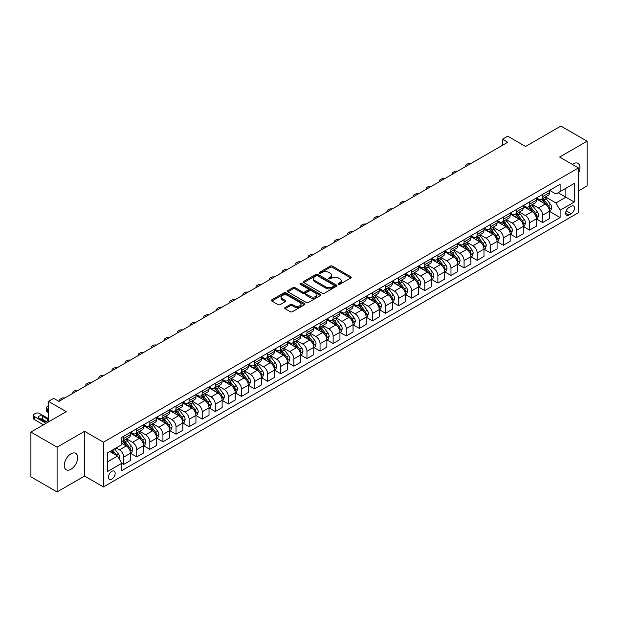 <?xml version="1.0" encoding="UTF-8"?>
<svg xmlns="http://www.w3.org/2000/svg" width="618" height="618" viewBox="0 0 618 618"><rect width="100%" height="100%" fill="white"/><g stroke="black" fill="none" stroke-linecap="round" stroke-linejoin="round"><path stroke-width="0.93" d="M338.463 284.28A1.02 0.587 0 0 0 339.9 284.28L350.823 277.976A1.452 0.842 0 0 0 351.256 277.382A1.452 0.842 0 0 0 350.823 276.787L332.322 266.103A1.452 0.842 0 0 0 330.267 266.103L319.336 272.414A1.02 0.587 0 0 0 319.042 272.824A1.02 0.587 0 0 0 319.336 273.241A1.02 0.587 0 0 0 320.781 273.241L322.194 272.43A4.65 2.688 0 0 1 328.776 272.43L330.313 273.318A4.65 2.688 0 0 1 331.681 275.219A4.65 2.688 0 0 1 330.313 277.119L328.9 277.93A1.02 0.587 0 0 0 328.606 278.347A1.02 0.587 0 0 0 328.9 278.764A1.02 0.587 0 0 0 330.344 278.764L331.758 277.945A4.65 2.688 0 0 1 338.332 277.945L339.877 278.834A4.65 2.688 0 0 1 341.236 280.734A4.65 2.688 0 0 1 339.877 282.635L338.463 283.453A1.02 0.587 0 0 0 338.162 283.871A1.02 0.587 0 0 0 338.463 284.28L338.463 283.453M70.962 469.286A9.479 5.477 120 0 0 77.157 460.935A9.479 5.477 120 0 0 75.705 453.334A9.479 5.477 120 0 0 70.962 453.805A9.479 5.477 120 0 0 64.774 462.164A9.479 5.477 120 0 0 66.226 469.757A9.479 5.477 120 0 0 70.962 469.286M578.456 173.38A9.479 5.477 120 0 0 577.961 163.361A9.479 5.477 120 0 0 573.218 163.832A9.479 5.477 120 0 0 572.338 164.411M111.819 479.081A4.743 2.735 120 0 0 114.909 474.91A4.743 2.735 120 0 0 114.183 471.109A4.743 2.735 120 0 0 111.819 471.341A4.743 2.735 120 0 0 108.722 475.52A4.743 2.735 120 0 0 109.448 479.321A4.743 2.735 120 0 0 111.819 479.081M285.13 307.54A1.452 0.842 0 0 0 284.705 308.135A1.452 0.842 0 0 0 285.13 308.722L290.321 311.719A1.452 0.842 0 0 0 292.376 311.719L304.512 304.72A1.452 0.842 0 0 0 304.937 304.126A1.452 0.842 0 0 0 304.512 303.531L286.003 292.847A1.452 0.842 0 0 0 283.948 292.847L271.812 299.854A1.452 0.842 0 0 0 271.387 300.441A1.452 0.842 0 0 0 271.812 301.036L278.085 304.659A1.452 0.842 0 0 0 280.139 304.659L285.331 301.661A1.452 0.842 0 0 0 285.755 301.066A1.452 0.842 0 0 0 285.331 300.472L282.225 298.679A3.886 2.248 0 0 1 281.082 297.088A3.886 2.248 0 0 1 283.484 295.018A3.886 2.248 0 0 1 287.725 295.504L299.908 302.534A3.886 2.248 0 0 1 301.043 304.126A3.886 2.248 0 0 1 298.649 306.196A3.886 2.248 0 0 1 294.407 305.709L292.376 304.543A1.452 0.842 0 0 0 290.321 304.543L285.13 307.54L285.13 308.722L290.321 305.748L290.321 304.543M578.456 190.923L587.1 185.933L587.1 141.182L560.912 126.064L525.563 146.474L507.757 136.192L502.519 139.22L507.757 142.24L58.919 401.376L53.681 398.347L48.443 401.376L48.443 421.94M57.088 447.185L57.088 491.936L84.581 476.061L84.581 431.31L57.088 447.185L30.9 432.067L66.25 411.658L48.443 401.376M84.581 431.31L103.438 442.194L578.456 167.941L578.456 212.692L103.438 486.945L103.438 442.194M587.1 141.182L559.607 157.057L578.456 167.941M322.295 293.264A1.452 0.842 0 0 0 324.35 293.264L336.486 286.258A1.452 0.842 0 0 0 336.91 285.663A1.452 0.842 0 0 0 336.486 285.068L317.976 274.384A1.452 0.842 0 0 0 315.922 274.384L303.786 281.391A1.452 0.842 0 0 0 303.361 281.986A1.452 0.842 0 0 0 303.786 282.573L322.295 293.264M300.649 284.504A1.02 0.587 0 0 1 301.684 284.643L301.684 283.438L320.495 294.299A1.452 0.842 0 0 1 320.92 294.894A1.452 0.842 0 0 1 320.495 295.489L308.367 302.496A1.452 0.842 0 0 1 306.304 302.496L287.803 291.804L287.803 290.622A1.452 0.842 0 0 0 287.378 291.217A1.452 0.842 0 0 0 287.803 291.804M287.803 290.622L292.994 287.625A1.452 0.842 0 0 1 295.049 287.625L302.557 291.959A1.452 0.842 0 0 0 304.612 291.959L308.058 289.966A1.452 0.842 0 0 0 308.482 289.371A1.452 0.842 0 0 0 308.058 288.776L300.24 284.265A1.02 0.587 0 0 1 299.946 283.855A1.02 0.587 0 0 1 300.572 283.307A1.02 0.587 0 0 1 301.684 283.438M57.088 491.936L30.9 476.818L30.9 432.067M571.233 206.227L568.923 207.555A4.589 2.65 120 0 0 565.926 211.603A4.589 2.65 120 0 0 566.629 215.28A4.589 2.65 120 0 0 568.923 215.056L571.233 213.72A4.589 2.65 120 0 0 574.23 209.68A4.589 2.65 120 0 0 573.527 205.995A4.589 2.65 120 0 0 571.233 206.227M549.603 190.352L555.937 194.006L560.124 191.588L560.124 184.272L121.769 437.359L121.769 444.674L107.625 452.839L107.625 471.464L121.769 463.299L121.769 470.615L560.124 217.536L560.124 210.213L555.937 202.959L545.524 196.949M560.124 191.588L574.269 183.422L574.269 202.047L560.124 210.213M84.581 476.061L103.438 486.945M502.519 139.22L502.519 145.269M558.139 192.739L565.887 197.212L565.887 188.266L574.269 183.422M555.937 202.959L565.887 197.212L574.269 202.047M107.625 461.785L117.574 456.045L109.826 451.565M121.769 463.361L123.654 464.45L123.654 457.135A5.925 3.422 -120 0 0 119.459 449.873L116.107 447.942M123.654 464.45L130.46 460.518L130.46 453.203A5.925 3.422 -120 0 0 126.273 445.941L121.769 443.345M130.614 453.349L136.748 456.887L136.748 449.572A5.925 3.422 -120 0 0 132.553 442.318L126.543 438.842M136.748 456.887L143.554 452.963L143.554 445.64A5.925 3.422 -120 0 0 139.367 438.386L130.46 433.241M143.708 445.794L149.842 449.332L149.842 442.017A5.925 3.422 -120 0 0 145.647 434.755L139.629 431.287M149.842 449.332L156.648 445.4L156.648 438.085A5.925 3.422 -120 0 0 152.461 430.823L143.554 425.686M156.802 438.232L162.936 441.77L162.936 434.454A5.925 3.422 -120 0 0 158.741 427.2L152.723 423.724M162.936 441.77L169.741 437.838L169.741 430.522A5.925 3.422 -120 0 0 165.554 423.268L156.648 418.123M169.896 430.676L176.022 434.215L176.022 426.891A5.925 3.422 -120 0 0 171.835 419.637L165.817 416.161M176.022 434.215L182.835 430.282L182.835 422.967A5.925 3.422 -120 0 0 178.641 415.705L169.741 410.568M182.99 423.114L189.116 426.652L189.116 419.336A5.925 3.422 -120 0 0 184.929 412.082L178.911 408.606M189.116 426.652L195.929 422.72L195.929 415.404A5.925 3.422 -120 0 0 191.734 408.15L182.835 403.006M196.084 415.559L202.21 419.097L202.21 411.773A5.925 3.422 -120 0 0 198.023 404.52L192.005 401.043M202.21 419.097L209.023 415.165L209.023 407.849A5.925 3.422 -120 0 0 204.828 400.588L195.929 395.45M209.178 407.996L215.303 411.534L215.303 404.218A5.925 3.422 -120 0 0 211.117 396.957L205.099 393.488M215.303 411.534L222.117 407.602L222.117 400.286A5.925 3.422 -120 0 0 217.922 393.033L209.023 387.888M222.271 400.441L228.397 403.979L228.397 396.656A5.925 3.422 -120 0 0 224.21 389.402L218.193 385.926M228.397 403.979L235.203 400.047L235.203 392.724A5.925 3.422 -120 0 0 231.016 385.47L222.117 380.333M235.365 392.878L241.491 396.416L241.491 389.101A5.925 3.422 -120 0 0 237.304 381.839L231.286 378.37M241.491 396.416L248.297 392.484L248.297 385.168A5.925 3.422 -120 0 0 244.11 377.907L235.203 372.77M248.459 385.315L254.585 388.853L254.585 381.538A5.925 3.422 -120 0 0 250.398 374.284L244.38 370.808M254.585 388.853L261.391 384.929L261.391 377.606A5.925 3.422 -120 0 0 257.204 370.352L248.297 365.215M261.553 377.76L267.679 381.298L267.679 373.983A5.925 3.422 -120 0 0 263.484 366.721L257.474 363.253M267.679 381.298L274.485 377.366L274.485 370.051A5.925 3.422 -120 0 0 270.298 362.789L261.391 357.652M274.647 370.197L280.773 373.736L280.773 366.42A5.925 3.422 -120 0 0 276.578 359.166L270.568 355.69M280.773 373.736L287.579 369.803L287.579 362.488A5.925 3.422 -120 0 0 283.392 355.234L274.485 350.089M287.733 362.642L293.867 366.18L293.867 358.865A5.925 3.422 -120 0 0 289.672 351.603L283.662 348.135M293.867 366.18L300.672 362.248L300.672 354.933A5.925 3.422 -120 0 0 296.486 347.671L287.579 342.534M300.827 355.08L306.961 358.618L306.961 351.302A5.925 3.422 -120 0 0 302.766 344.048L296.748 340.572M306.961 358.618L313.766 354.686L313.766 347.37A5.925 3.422 -120 0 0 309.579 340.116L300.672 334.971M313.921 347.525L320.054 351.063L320.054 343.739A5.925 3.422 -120 0 0 315.86 336.486L309.842 333.009M320.054 351.063L326.86 347.131L326.86 339.815A5.925 3.422 -120 0 0 322.666 332.554L313.766 327.416M327.015 339.962L333.141 343.5L333.141 336.184A5.925 3.422 -120 0 0 328.954 328.923L322.936 325.454M333.141 343.5L339.954 339.568L339.954 332.252A5.925 3.422 -120 0 0 335.759 324.998L326.86 319.854M340.109 332.407L346.234 335.945L346.234 328.621A5.925 3.422 -120 0 0 342.048 321.368L336.03 317.891M346.234 335.945L353.048 332.013L353.048 324.689A5.925 3.422 -120 0 0 348.853 317.436L339.954 312.299M353.202 324.844L359.328 328.382L359.328 321.066A5.925 3.422 -120 0 0 355.141 313.805L349.124 310.336M359.328 328.382L366.142 324.45L366.142 317.134A5.925 3.422 -120 0 0 361.947 309.881L353.048 304.736M366.296 317.289L372.422 320.819L372.422 313.504A5.925 3.422 -120 0 0 368.235 306.25L362.218 302.774M372.422 320.819L379.236 316.895L379.236 309.572A5.925 3.422 -120 0 0 375.041 302.318L366.142 297.181M379.39 309.726L385.516 313.264L385.516 305.949A5.925 3.422 -120 0 0 381.329 298.687L375.311 295.219M385.516 313.264L392.322 309.332L392.322 302.017A5.925 3.422 -120 0 0 388.135 294.755L379.236 289.618M392.484 302.163L398.61 305.701L398.61 298.386A5.925 3.422 -120 0 0 394.423 291.132L388.405 287.656M398.61 305.701L405.416 301.777L405.416 294.454A5.925 3.422 -120 0 0 401.229 287.2L392.322 282.055M405.578 294.608L411.704 298.146L411.704 290.831A5.925 3.422 -120 0 0 407.517 283.569L401.499 280.101M411.704 298.146L418.51 294.214L418.51 286.899A5.925 3.422 -120 0 0 414.323 279.637L405.416 274.5M418.672 287.046L424.798 290.584L424.798 283.268A5.925 3.422 -120 0 0 420.603 276.014L414.593 272.538M424.798 290.584L431.603 286.652L431.603 279.336A5.925 3.422 -120 0 0 427.417 272.082L418.51 266.937M431.766 279.49L437.892 283.029L437.892 275.705A5.925 3.422 -120 0 0 433.697 268.451L427.687 264.975M437.892 283.029L444.697 279.097L444.697 271.781A5.925 3.422 -120 0 0 440.51 264.519L431.603 259.382M444.852 271.928L450.985 275.466L450.985 268.15A5.925 3.422 -120 0 0 446.791 260.896L440.781 257.42M450.985 275.466L457.791 271.534L457.791 264.218A5.925 3.422 -120 0 0 453.604 256.964L444.697 251.82M457.946 264.373L464.079 267.911L464.079 260.587A5.925 3.422 -120 0 0 459.885 253.334L453.867 249.857M464.079 267.911L470.885 263.979L470.885 256.663A5.925 3.422 -120 0 0 466.698 249.402L457.791 244.264M471.04 256.81L477.166 260.348L477.166 253.032A5.925 3.422 -120 0 0 472.979 245.771L466.961 242.302M477.166 260.348L483.979 256.416L483.979 249.1A5.925 3.422 -120 0 0 479.784 241.847L470.885 236.702M484.133 249.255L490.259 252.793L490.259 245.47A5.925 3.422 -120 0 0 486.072 238.216L480.055 234.74M490.259 252.793L497.073 248.861L497.073 241.538A5.925 3.422 -120 0 0 492.878 234.284L483.979 229.147M497.227 241.692L503.353 245.23L503.353 237.915A5.925 3.422 -120 0 0 499.166 230.653L493.149 227.185M503.353 245.23L510.167 241.298L510.167 233.983A5.925 3.422 -120 0 0 505.972 226.721L497.073 221.584M510.321 234.129L516.447 237.667L516.447 230.352A5.925 3.422 -120 0 0 512.26 223.098L506.242 219.622M516.447 237.667L523.261 233.743L523.261 226.42A5.925 3.422 -120 0 0 519.066 219.166L510.167 214.029M523.415 226.574L529.541 230.112L529.541 222.797A5.925 3.422 -120 0 0 525.354 215.535L519.336 212.067M529.541 230.112L536.354 226.18L536.354 218.865A5.925 3.422 -120 0 0 532.16 211.603L523.261 206.466M536.509 219.011L542.635 222.55L542.635 215.234A5.925 3.422 -120 0 0 538.448 207.98L532.43 204.504M542.635 222.55L549.441 218.617L549.441 211.302A5.925 3.422 -120 0 0 545.254 204.048L536.354 198.903M536.509 197.907L538.448 199.027A5.925 3.422 -120 0 0 541.407 199.32A5.925 3.422 -120 0 0 542.635 196.609L542.635 194.369M523.415 205.47L525.354 206.59A5.925 3.422 -120 0 0 528.313 206.883A5.925 3.422 -120 0 0 529.541 204.164L529.541 201.931M510.321 213.025L512.26 214.145A5.925 3.422 -120 0 0 515.219 214.438A5.925 3.422 -120 0 0 516.447 211.727L516.447 209.487M497.227 220.587L499.166 221.707A5.925 3.422 -120 0 0 502.125 222.001A5.925 3.422 -120 0 0 503.353 219.29L503.353 217.049M484.133 228.142L486.072 229.263A5.925 3.422 -120 0 0 489.039 229.556A5.925 3.422 -120 0 0 490.259 226.845L490.259 224.604M471.04 235.705L472.979 236.825A5.925 3.422 -120 0 0 475.945 237.119A5.925 3.422 -120 0 0 477.166 234.407L477.166 232.167M457.946 243.268L459.885 244.38A5.925 3.422 -120 0 0 462.851 244.674A5.925 3.422 -120 0 0 464.079 241.962L464.079 239.73M444.852 250.823L446.791 251.943A5.925 3.422 -120 0 0 449.757 252.237A5.925 3.422 -120 0 0 450.985 249.525L450.985 247.285M431.766 258.386L433.697 259.498A5.925 3.422 -120 0 0 436.663 259.792A5.925 3.422 -120 0 0 437.892 257.08L437.892 254.848M418.672 265.941L420.603 267.061A5.925 3.422 -120 0 0 423.569 267.355A5.925 3.422 -120 0 0 424.798 264.643L424.798 262.403M405.578 273.504L407.517 274.624A5.925 3.422 -120 0 0 410.476 274.917A5.925 3.422 -120 0 0 411.704 272.198L411.704 269.966M392.484 281.059L394.423 282.179A5.925 3.422 -120 0 0 397.382 282.472A5.925 3.422 -120 0 0 398.61 279.761L398.61 277.521M379.39 288.621L381.329 289.742A5.925 3.422 -120 0 0 384.288 290.035A5.925 3.422 -120 0 0 385.516 287.324L385.516 285.083M366.296 296.176L368.235 297.297A5.925 3.422 -120 0 0 371.194 297.59A5.925 3.422 -120 0 0 372.422 294.879L372.422 292.638M353.202 303.739L355.141 304.859A5.925 3.422 -120 0 0 358.1 305.153A5.925 3.422 -120 0 0 359.328 302.441L359.328 300.201M340.109 311.294L342.048 312.414A5.925 3.422 -120 0 0 345.006 312.708A5.925 3.422 -120 0 0 346.234 309.997L346.234 307.756M327.015 318.857L328.954 319.977A5.925 3.422 -120 0 0 331.92 320.271A5.925 3.422 -120 0 0 333.141 317.559L333.141 315.319M313.921 326.42L315.86 327.532A5.925 3.422 -120 0 0 318.826 327.826A5.925 3.422 -120 0 0 320.054 325.114L320.054 322.882M300.827 333.975L302.766 335.095A5.925 3.422 -120 0 0 305.732 335.389A5.925 3.422 -120 0 0 306.961 332.677L306.961 330.437M287.733 341.538L289.672 342.65A5.925 3.422 -120 0 0 292.638 342.944A5.925 3.422 -120 0 0 293.867 340.232L293.867 338M274.647 349.093L276.578 350.213A5.925 3.422 -120 0 0 279.545 350.506A5.925 3.422 -120 0 0 280.773 347.795L280.773 345.555M261.553 356.656L263.484 357.776A5.925 3.422 -120 0 0 266.451 358.069A5.925 3.422 -120 0 0 267.679 355.35L267.679 353.117M248.459 364.211L250.398 365.331A5.925 3.422 -120 0 0 253.357 365.624A5.925 3.422 -120 0 0 254.585 362.913L254.585 360.673M235.365 371.773L237.304 372.893A5.925 3.422 -120 0 0 240.263 373.187A5.925 3.422 -120 0 0 241.491 370.476L241.491 368.235M222.271 379.328L224.21 380.449A5.925 3.422 -120 0 0 227.169 380.742A5.925 3.422 -120 0 0 228.397 378.031L228.397 375.79M209.178 386.891L211.117 388.011A5.925 3.422 -120 0 0 214.075 388.305A5.925 3.422 -120 0 0 215.303 385.593L215.303 383.353M196.084 394.454L198.023 395.566A5.925 3.422 -120 0 0 200.981 395.86A5.925 3.422 -120 0 0 202.21 393.148L202.21 390.916M182.99 402.009L184.929 403.129A5.925 3.422 -120 0 0 187.887 403.423A5.925 3.422 -120 0 0 189.116 400.711L189.116 398.471M169.896 409.572L171.835 410.684A5.925 3.422 -120 0 0 174.801 410.978A5.925 3.422 -120 0 0 176.022 408.266L176.022 406.034M156.802 417.127L158.741 418.247A5.925 3.422 -120 0 0 161.707 418.54A5.925 3.422 -120 0 0 162.936 415.829L162.936 413.589M143.708 424.69L145.647 425.81A5.925 3.422 -120 0 0 148.614 426.103A5.925 3.422 -120 0 0 149.842 423.384L149.842 421.152M130.614 432.245L132.553 433.365A5.925 3.422 -120 0 0 135.52 433.658A5.925 3.422 -120 0 0 136.748 430.947L136.748 428.707M549.603 211.456L560.124 217.536M541.407 199.32L548.22 195.388A5.925 3.422 -120 0 0 549.441 192.677L549.441 190.437M528.313 206.883L535.126 202.951A5.925 3.422 -120 0 0 536.354 200.24L536.354 197.999M515.219 214.438L522.032 210.506A5.925 3.422 -120 0 0 523.261 207.795L523.261 205.555M502.125 222.001L508.938 218.069A5.925 3.422 -120 0 0 510.167 215.358L510.167 213.117M489.039 229.556L495.845 225.624A5.925 3.422 -120 0 0 497.073 222.913L497.073 220.68M475.945 237.119L482.751 233.187A5.925 3.422 -120 0 0 483.979 230.475L483.979 228.235M462.851 244.674L469.657 240.742A5.925 3.422 -120 0 0 470.885 238.03L470.885 235.798M449.757 252.237L456.563 248.305A5.925 3.422 -120 0 0 457.791 245.593L457.791 243.353M436.663 259.792L443.469 255.867A5.925 3.422 -120 0 0 444.697 253.148L444.697 250.916M423.569 267.355L430.375 263.423A5.925 3.422 -120 0 0 431.603 260.711L431.603 258.471M410.476 274.917L417.281 270.985A5.925 3.422 -120 0 0 418.51 268.274L418.51 266.034M397.382 282.472L404.187 278.54A5.925 3.422 -120 0 0 405.416 275.829L405.416 273.589M384.288 290.035L391.101 286.103A5.925 3.422 -120 0 0 392.322 283.392L392.322 281.151M371.194 297.59L378.007 293.658A5.925 3.422 -120 0 0 379.236 290.947L379.236 288.714M358.1 305.153L364.914 301.221A5.925 3.422 -120 0 0 366.142 298.509L366.142 296.269M345.006 312.708L351.82 308.776A5.925 3.422 -120 0 0 353.048 306.064L353.048 303.832M331.92 320.271L338.726 316.339A5.925 3.422 -120 0 0 339.954 313.627L339.954 311.387M318.826 327.826L325.632 323.902A5.925 3.422 -120 0 0 326.86 321.182L326.86 318.95M305.732 335.389L312.538 331.457A5.925 3.422 -120 0 0 313.766 328.745L313.766 326.505M292.638 342.944L299.444 339.019A5.925 3.422 -120 0 0 300.672 336.308L300.672 334.068M279.545 350.506L286.35 346.574A5.925 3.422 -120 0 0 287.579 343.863L287.579 341.623M266.451 358.069L273.256 354.137A5.925 3.422 -120 0 0 274.485 351.426L274.485 349.185M253.357 365.624L260.163 361.692A5.925 3.422 -120 0 0 261.391 358.981L261.391 356.74M240.263 373.187L247.076 369.255A5.925 3.422 -120 0 0 248.297 366.544L248.297 364.303M227.169 380.742L233.983 376.81A5.925 3.422 -120 0 0 235.203 374.099L235.203 371.866M214.075 388.305L220.889 384.373A5.925 3.422 -120 0 0 222.117 381.661L222.117 379.421M200.981 395.86L207.795 391.928A5.925 3.422 -120 0 0 209.023 389.216L209.023 386.984M187.887 403.423L194.701 399.491A5.925 3.422 -120 0 0 195.929 396.779L195.929 394.539M174.801 410.978L181.607 407.053A5.925 3.422 -120 0 0 182.835 404.334L182.835 402.102M161.707 418.54L168.513 414.608A5.925 3.422 -120 0 0 169.741 411.897L169.741 409.657M148.614 426.103L155.419 422.171A5.925 3.422 -120 0 0 156.648 419.46L156.648 417.22M135.52 433.658L142.325 429.726A5.925 3.422 -120 0 0 143.554 427.015L143.554 424.775M121.769 441.461A5.925 3.422 -120 0 0 122.426 441.221L129.232 437.289A5.925 3.422 -120 0 0 130.46 434.578L130.46 432.337M122.426 441.221A5.925 3.422 -120 0 0 123.654 438.51L123.654 436.269M117.574 456.045L121.769 463.299M338.873 284.427L339.877 283.847A4.65 2.688 0 0 0 341.236 281.947L341.236 280.734M331.681 275.219L331.681 276.424A4.65 2.688 0 0 1 330.313 278.324L329.309 278.903M350.808 277.984L332.322 267.316A1.452 0.842 0 0 0 330.267 267.316L319.745 273.388M336.462 286.265L317.976 275.597A1.452 0.842 0 0 0 315.922 275.597L303.809 282.588M333.913 286.08A1.02 0.587 0 0 0 334.214 285.663A1.02 0.587 0 0 0 333.913 285.246L317.667 275.867A1.02 0.587 0 0 0 316.231 275.867L314.74 276.733A4.65 2.688 0 0 0 313.372 278.633A4.65 2.688 0 0 0 314.74 280.526L325.841 286.937A4.65 2.688 0 0 0 332.422 286.937L333.913 286.08L333.913 287.285A1.02 0.587 0 0 0 334.214 286.876L334.214 285.663M313.372 278.633L313.372 279.838A4.65 2.688 0 0 0 314.74 281.738L314.74 280.526M333.913 287.285L332.422 288.15A4.65 2.688 0 0 1 325.841 288.15L314.74 281.738M287.818 291.82L292.994 288.83L292.994 287.625M308.482 289.371L308.482 290.584A1.452 0.842 0 0 1 308.058 291.178L304.612 293.164A1.452 0.842 0 0 1 302.557 293.164L295.049 288.83A1.452 0.842 0 0 0 292.994 288.83M301.684 284.643L320.479 295.497M310.344 296.455A3.886 2.248 0 0 0 314.585 296.941A3.886 2.248 0 0 0 316.98 294.863A3.886 2.248 0 0 0 315.844 293.28L311.549 290.8A1.452 0.842 0 0 0 309.494 290.8L306.049 292.785A1.452 0.842 0 0 0 305.624 293.38A1.452 0.842 0 0 0 306.049 293.975L310.344 296.455L310.344 297.66A3.886 2.248 0 0 0 314.585 298.146A3.886 2.248 0 0 0 316.98 296.076L316.98 294.863M305.624 293.38L305.624 294.593A1.452 0.842 0 0 0 306.049 295.18L306.049 293.975M310.344 297.66L306.049 295.18M301.043 304.126L301.043 305.331A3.886 2.248 0 0 1 298.649 307.409A3.886 2.248 0 0 1 294.407 306.922L292.376 305.748A1.452 0.842 0 0 0 290.321 305.748M281.082 297.088L281.082 298.301A3.886 2.248 0 0 0 282.225 299.885L282.225 298.679M285.331 300.472L285.331 301.661L282.225 299.885M304.489 304.728L286.003 294.052A1.452 0.842 0 0 0 283.948 294.052L271.835 301.051M549.441 211.549L550.7 210.823L551.75 207.795A3.924 2.263 -120 0 0 550.499 204.45L546.212 198.741A11.333 6.543 -120 0 0 544.976 197.258M540.719 201.429A11.333 6.543 -120 0 0 538.402 199.004M549.085 209.139L549.626 207.965A3.924 2.263 -120 0 0 548.506 205.601L544.226 199.892A11.333 6.543 -120 0 0 542.99 198.409M541.932 199.019A9.409 5.431 60 0 1 543.477 200.773L547.1 205.609M541.731 199.135A11.333 6.543 60 0 1 542.967 200.618L545.81 204.411M470.677 163.646A2.966 1.707 -0 0 0 467.424 164.009L466.381 164.62A2.966 1.707 -0 0 0 465.516 165.825A2.966 1.707 -0 0 0 465.748 166.497M536.354 219.104L537.606 218.378L538.657 215.358A3.924 2.263 -120 0 0 537.405 212.013L533.125 206.296A11.333 6.543 -120 0 0 531.882 204.821M527.625 208.992A11.333 6.543 -120 0 0 525.308 206.559M535.991 216.702L536.532 215.52A3.924 2.263 -120 0 0 535.412 213.164L531.132 207.447A11.333 6.543 -120 0 0 529.896 205.964M528.838 206.574A9.409 5.431 60 0 1 530.383 208.336L534.006 213.164M528.637 206.69A11.333 6.543 60 0 1 529.873 208.173L532.724 211.974M457.583 171.209A2.966 1.707 -0 0 0 454.338 171.572L453.288 172.175A2.966 1.707 -0 0 0 452.422 173.388A2.966 1.707 -0 0 0 452.654 174.052M523.261 226.667L524.512 225.941L525.563 222.913A3.924 2.263 -120 0 0 524.311 219.575L520.032 213.859A11.333 6.543 -120 0 0 518.796 212.376M514.539 216.547A11.333 6.543 -120 0 0 512.214 214.122M522.898 224.257L523.446 223.083A3.924 2.263 -120 0 0 522.318 220.719L518.038 215.01A11.333 6.543 -120 0 0 516.803 213.527M515.744 214.137A9.409 5.431 60 0 1 517.289 215.891L520.912 220.726M515.543 214.253A11.333 6.543 60 0 1 516.779 215.736L519.63 219.529M444.489 178.764A2.966 1.707 -0 0 0 441.244 179.135L440.194 179.738A2.966 1.707 -0 0 0 439.328 180.943A2.966 1.707 -0 0 0 439.56 181.615M510.167 234.222L511.418 233.496L512.469 230.475A3.924 2.263 -120 0 0 511.217 227.13L506.938 221.422A11.333 6.543 -120 0 0 505.702 219.938M501.445 224.11A11.333 6.543 -120 0 0 499.12 221.677M509.804 231.82L510.352 230.638A3.924 2.263 -120 0 0 509.224 228.281L504.945 222.565A11.333 6.543 -120 0 0 503.709 221.089M502.658 221.692A9.409 5.431 60 0 1 504.195 223.453L507.818 228.281M502.449 221.816A11.333 6.543 60 0 1 503.685 223.291L506.536 227.092M431.403 186.327A2.966 1.707 -0 0 0 428.15 186.69L427.1 187.293A2.966 1.707 -0 0 0 426.235 188.505A2.966 1.707 -0 0 0 426.466 189.17M497.073 241.785L498.324 241.059L499.375 238.03A3.924 2.263 -120 0 0 498.123 234.693L493.844 228.977A11.333 6.543 -120 0 0 492.608 227.494M488.351 231.665A11.333 6.543 -120 0 0 486.026 229.239M496.71 239.382L497.258 238.2A3.924 2.263 -120 0 0 496.13 235.837L491.851 230.128A11.333 6.543 -120 0 0 490.615 228.645M489.564 229.255A9.409 5.431 60 0 1 491.101 231.008L494.724 235.844M489.356 229.371A11.333 6.543 60 0 1 490.592 230.854L493.442 234.647M418.309 193.882A2.966 1.707 -0 0 0 415.057 194.253L414.006 194.855A2.966 1.707 -0 0 0 413.141 196.06A2.966 1.707 -0 0 0 413.372 196.733M483.979 249.34L485.238 248.614L486.281 245.593A3.924 2.263 -120 0 0 485.03 242.248L480.75 236.539A11.333 6.543 -120 0 0 479.514 235.056M475.257 239.228A11.333 6.543 -120 0 0 472.94 236.802M483.624 246.937L484.164 245.763A3.924 2.263 -120 0 0 483.037 243.399L478.757 237.683A11.333 6.543 -120 0 0 477.521 236.207M476.47 236.81A9.409 5.431 60 0 1 478.015 238.571L481.631 243.407M476.262 236.933A11.333 6.543 60 0 1 477.505 238.409L480.348 242.21M405.215 201.445A2.966 1.707 -0 0 0 401.963 201.808L400.912 202.41A2.966 1.707 -0 0 0 400.047 203.623A2.966 1.707 -0 0 0 400.279 204.288M470.885 256.903L472.144 256.176L473.187 253.148A3.924 2.263 -120 0 0 471.936 249.811L467.656 244.095A11.333 6.543 -120 0 0 466.42 242.611M462.164 246.783A11.333 6.543 -120 0 0 459.846 244.357M470.53 254.5L471.07 253.318A3.924 2.263 -120 0 0 469.943 250.954L465.663 245.246A11.333 6.543 -120 0 0 464.427 243.762M463.376 244.373A9.409 5.431 60 0 1 464.921 246.126L468.544 250.962M463.176 244.489A11.333 6.543 60 0 1 464.412 245.972L467.254 249.772M392.121 209A2.966 1.707 -0 0 0 388.869 209.371L387.818 209.973A2.966 1.707 -0 0 0 386.953 211.186A2.966 1.707 -0 0 0 387.185 211.85M457.791 264.458L459.05 263.731L460.093 260.711A3.924 2.263 -120 0 0 458.842 257.366L454.562 251.657A11.333 6.543 -120 0 0 453.326 250.174M449.07 254.346A11.333 6.543 -120 0 0 446.752 251.92M457.436 262.055L457.977 260.881A3.924 2.263 -120 0 0 456.849 258.517L452.569 252.801A11.333 6.543 -120 0 0 451.333 251.325M450.283 251.935A9.409 5.431 60 0 1 451.828 253.689L455.451 258.525M450.082 252.051A11.333 6.543 60 0 1 451.318 253.527L454.16 257.327M379.027 216.563A2.966 1.707 -0 0 0 375.775 216.926L374.724 217.536A2.966 1.707 -0 0 0 373.859 218.741A2.966 1.707 -0 0 0 374.099 219.413M444.697 272.02L445.957 271.294L446.999 268.274A3.924 2.263 -120 0 0 445.748 264.929L441.468 259.212A11.333 6.543 -120 0 0 440.232 257.737M435.976 261.908A11.333 6.543 -120 0 0 433.658 259.475M444.342 269.618L444.883 268.436A3.924 2.263 -120 0 0 443.763 266.08L439.483 260.363A11.333 6.543 -120 0 0 438.239 258.88M437.189 259.49A9.409 5.431 60 0 1 438.734 261.244L442.357 266.08M436.988 259.606A11.333 6.543 60 0 1 438.224 261.09L441.067 264.89M365.933 224.125A2.966 1.707 -0 0 0 362.681 224.489L361.638 225.091A2.966 1.707 -0 0 0 360.765 226.304A2.966 1.707 -0 0 0 361.005 226.968M431.603 279.583L432.863 278.857L433.906 275.829A3.924 2.263 -120 0 0 432.654 272.484L428.374 266.775A11.333 6.543 -120 0 0 427.138 265.292M422.882 269.463A11.333 6.543 -120 0 0 420.564 267.038M431.248 277.173L431.789 275.999A3.924 2.263 -120 0 0 430.669 273.635L426.389 267.926A11.333 6.543 -120 0 0 425.153 266.443M424.095 267.053A9.409 5.431 60 0 1 425.64 268.807L429.263 273.643M423.894 267.169A11.333 6.543 60 0 1 425.13 268.652L427.973 272.445M352.839 231.68A2.966 1.707 -0 0 0 349.587 232.044L348.544 232.654A2.966 1.707 -0 0 0 347.671 233.859A2.966 1.707 -0 0 0 347.911 234.531M418.51 287.138L419.769 286.412L420.819 283.392A3.924 2.263 -120 0 0 419.56 280.047L415.281 274.33A11.333 6.543 -120 0 0 414.045 272.855M409.788 277.026A11.333 6.543 -120 0 0 407.471 274.593M418.154 284.736L418.695 283.554A3.924 2.263 -120 0 0 417.575 281.198L413.295 275.481A11.333 6.543 -120 0 0 412.059 273.998M411.001 274.608A9.409 5.431 60 0 1 412.546 276.362L416.169 281.198M410.8 274.724A11.333 6.543 60 0 1 412.036 276.207L414.879 280.008M339.745 239.243A2.966 1.707 -0 0 0 336.493 239.606L335.45 240.209A2.966 1.707 -0 0 0 334.577 241.422A2.966 1.707 -0 0 0 334.817 242.086M405.416 294.701L406.675 293.975L407.725 290.947A3.924 2.263 -120 0 0 406.466 287.602L402.187 281.893A11.333 6.543 -120 0 0 400.951 280.41M396.694 284.581A11.333 6.543 -120 0 0 394.377 282.156M405.06 292.291L405.601 291.117A3.924 2.263 -120 0 0 404.481 288.753L400.201 283.044A11.333 6.543 -120 0 0 398.965 281.561M397.907 282.171A9.409 5.431 60 0 1 399.452 283.925L403.075 288.76M397.706 282.287A11.333 6.543 60 0 1 398.942 283.77L401.785 287.563M326.652 246.798A2.966 1.707 -0 0 0 323.399 247.161L322.357 247.772A2.966 1.707 -0 0 0 321.484 248.977A2.966 1.707 -0 0 0 321.723 249.649M392.322 302.256L393.581 301.53L394.632 298.509A3.924 2.263 -120 0 0 393.38 295.165L389.093 289.448A11.333 6.543 -120 0 0 387.857 287.973M383.6 292.144A11.333 6.543 -120 0 0 381.283 289.711M391.966 299.854L392.507 298.672A3.924 2.263 -120 0 0 391.387 296.316L387.107 290.599A11.333 6.543 -120 0 0 385.871 289.124M384.813 289.726A9.409 5.431 60 0 1 386.358 291.487L389.981 296.316M384.612 289.842A11.333 6.543 60 0 1 385.848 291.325L388.691 295.126M313.558 254.361A2.966 1.707 -0 0 0 310.306 254.724L309.263 255.327A2.966 1.707 -0 0 0 308.397 256.54A2.966 1.707 -0 0 0 308.629 257.204M379.236 309.819L380.487 309.093L381.538 306.064A3.924 2.263 -120 0 0 380.286 302.727L376.007 297.011A11.333 6.543 -120 0 0 374.771 295.528M370.514 299.699A11.333 6.543 -120 0 0 368.189 297.273M378.873 307.409L379.413 306.234A3.924 2.263 -120 0 0 378.293 303.871L374.014 298.162A11.333 6.543 -120 0 0 372.778 296.679M371.719 297.289A9.409 5.431 60 0 1 373.264 299.042L376.887 303.878M371.518 297.405A11.333 6.543 60 0 1 372.754 298.888L375.605 302.681M300.464 261.916A2.966 1.707 -0 0 0 297.219 262.287L296.169 262.889A2.966 1.707 -0 0 0 295.304 264.095A2.966 1.707 -0 0 0 295.535 264.767M366.142 317.374L367.393 316.648L368.444 313.627A3.924 2.263 -120 0 0 367.192 310.282L362.913 304.574A11.333 6.543 -120 0 0 361.677 303.09M357.42 307.262A11.333 6.543 -120 0 0 355.095 304.836M365.779 314.971L366.327 313.797A3.924 2.263 -120 0 0 365.199 311.433L360.92 305.717A11.333 6.543 -120 0 0 359.684 304.241M358.625 304.844A9.409 5.431 60 0 1 360.17 306.605L363.793 311.441M358.425 304.968A11.333 6.543 60 0 1 359.661 306.443L362.511 310.244M287.37 269.479A2.966 1.707 -0 0 0 284.125 269.842L283.075 270.445A2.966 1.707 -0 0 0 282.21 271.657A2.966 1.707 -0 0 0 282.441 272.322M353.048 324.937L354.299 324.211L355.35 321.182A3.924 2.263 -120 0 0 354.099 317.845L349.819 312.129A11.333 6.543 -120 0 0 348.583 310.645M344.326 314.817A11.333 6.543 -120 0 0 342.001 312.391M352.685 322.534L353.233 321.352A3.924 2.263 -120 0 0 352.106 318.988L347.826 313.28A11.333 6.543 -120 0 0 346.59 311.796M345.539 312.407A9.409 5.431 60 0 1 347.077 314.16L350.7 318.996M345.331 312.523A11.333 6.543 60 0 1 346.567 314.006L349.417 317.799M274.284 277.034A2.966 1.707 -0 0 0 271.032 277.405L269.981 278.007A2.966 1.707 -0 0 0 269.116 279.22A2.966 1.707 -0 0 0 269.348 279.884M339.954 332.492L341.206 331.766L342.256 328.745A3.924 2.263 -120 0 0 341.005 325.4L336.725 319.691A11.333 6.543 -120 0 0 335.489 318.208M331.233 322.38A11.333 6.543 -120 0 0 328.907 319.954M339.591 330.089L340.139 328.915A3.924 2.263 -120 0 0 339.012 326.551L334.732 320.835A11.333 6.543 -120 0 0 333.496 319.359M332.445 319.969A9.409 5.431 60 0 1 333.99 321.723L337.606 326.559M332.237 320.085A11.333 6.543 60 0 1 333.473 321.561L336.323 325.362M261.19 284.597A2.966 1.707 -0 0 0 257.938 284.96L256.887 285.57A2.966 1.707 -0 0 0 256.022 286.775A2.966 1.707 -0 0 0 256.254 287.44M326.86 340.054L328.119 339.328L329.162 336.308A3.924 2.263 -120 0 0 327.911 332.963L323.631 327.246A11.333 6.543 -120 0 0 322.395 325.771M318.139 329.935A11.333 6.543 -120 0 0 315.821 327.509M326.505 337.652L327.046 336.47A3.924 2.263 -120 0 0 325.918 334.114L321.638 328.397A11.333 6.543 -120 0 0 320.402 326.914M319.351 327.525A9.409 5.431 60 0 1 320.896 329.278L324.512 334.114M319.151 327.64A11.333 6.543 60 0 1 320.387 329.124L323.229 332.924M248.096 292.152A2.966 1.707 -0 0 0 244.844 292.523L243.793 293.125A2.966 1.707 -0 0 0 242.928 294.338A2.966 1.707 -0 0 0 243.16 295.002M313.766 347.61L315.026 346.891L316.068 343.863A3.924 2.263 -120 0 0 314.817 340.518L310.537 334.809A11.333 6.543 -120 0 0 309.301 333.326M305.045 337.498A11.333 6.543 -120 0 0 302.727 335.072M313.411 345.207L313.952 344.033A3.924 2.263 -120 0 0 312.824 341.669L308.544 335.96A11.333 6.543 -120 0 0 307.308 334.477M306.258 335.087A9.409 5.431 60 0 1 307.803 336.841L311.426 341.677M306.057 335.203A11.333 6.543 60 0 1 307.293 336.679L310.136 340.479M235.002 299.715A2.966 1.707 -0 0 0 231.75 300.078L230.699 300.688A2.966 1.707 -0 0 0 229.834 301.893A2.966 1.707 -0 0 0 230.066 302.565M300.672 355.172L301.932 354.446L302.974 351.426A3.924 2.263 -120 0 0 301.723 348.081L297.443 342.364A11.333 6.543 -120 0 0 296.207 340.889M291.951 345.06A11.333 6.543 -120 0 0 289.633 342.627M300.317 352.77L300.858 351.588A3.924 2.263 -120 0 0 299.73 349.232L295.45 343.515A11.333 6.543 -120 0 0 294.214 342.032M293.164 342.642A9.409 5.431 60 0 1 294.709 344.396L298.332 349.232M292.963 342.758A11.333 6.543 60 0 1 294.199 344.241L297.042 348.042M221.908 307.277A2.966 1.707 -0 0 0 218.656 307.64L217.606 308.243A2.966 1.707 -0 0 0 216.74 309.456A2.966 1.707 -0 0 0 216.98 310.12M287.579 362.735L288.838 362.009L289.881 358.981A3.924 2.263 -120 0 0 288.629 355.636L284.35 349.927A11.333 6.543 -120 0 0 283.114 348.444M278.857 352.615A11.333 6.543 -120 0 0 276.54 350.19M287.223 360.325L287.764 359.151A3.924 2.263 -120 0 0 286.644 356.787L282.364 351.078A11.333 6.543 -120 0 0 281.12 349.595M280.07 350.205A9.409 5.431 60 0 1 281.615 351.959L285.238 356.795M279.869 350.321A11.333 6.543 60 0 1 281.105 351.804L283.948 355.597M208.814 314.832A2.966 1.707 -0 0 0 205.562 315.195L204.519 315.806A2.966 1.707 -0 0 0 203.646 317.011A2.966 1.707 -0 0 0 203.886 317.683M274.485 370.29L275.744 369.564L276.787 366.544A3.924 2.263 -120 0 0 275.535 363.199L271.256 357.482A11.333 6.543 -120 0 0 270.02 356.007M265.763 360.178A11.333 6.543 -120 0 0 263.446 357.745M274.129 367.888L274.67 366.706A3.924 2.263 -120 0 0 273.55 364.35L269.27 358.633A11.333 6.543 -120 0 0 268.034 357.15M266.976 357.76A9.409 5.431 60 0 1 268.521 359.521L272.144 364.35M266.775 357.876A11.333 6.543 60 0 1 268.011 359.359L270.854 363.16M195.721 322.395A2.966 1.707 -0 0 0 192.468 322.758L191.425 323.361A2.966 1.707 -0 0 0 190.553 324.574A2.966 1.707 -0 0 0 190.792 325.238M261.391 377.853L262.65 377.127L263.701 374.099A3.924 2.263 -120 0 0 262.441 370.761L258.162 365.045A11.333 6.543 -120 0 0 256.926 363.562M252.669 367.733A11.333 6.543 -120 0 0 250.352 365.308M261.035 375.443L261.576 374.269A3.924 2.263 -120 0 0 260.456 371.905L256.176 366.196A11.333 6.543 -120 0 0 254.94 364.713M253.882 365.323A9.409 5.431 60 0 1 255.427 367.077L259.05 371.912M253.681 365.439A11.333 6.543 60 0 1 254.917 366.922L257.76 370.715M182.627 329.95A2.966 1.707 -0 0 0 179.374 330.321L178.332 330.924A2.966 1.707 -0 0 0 177.459 332.129A2.966 1.707 -0 0 0 177.698 332.801M248.297 385.408L249.556 384.682L250.607 381.661A3.924 2.263 -120 0 0 249.348 378.316L245.068 372.608A11.333 6.543 -120 0 0 243.832 371.124M239.575 375.296A11.333 6.543 -120 0 0 237.258 372.863M247.942 383.005L248.482 381.824A3.924 2.263 -120 0 0 247.362 379.467L243.083 373.751A11.333 6.543 -120 0 0 241.847 372.275M240.788 372.878A9.409 5.431 60 0 1 242.333 374.639L245.956 379.467M240.587 373.002A11.333 6.543 60 0 1 241.823 374.477L244.666 378.278M169.533 337.513A2.966 1.707 -0 0 0 166.281 337.876L165.238 338.479A2.966 1.707 -0 0 0 164.373 339.691A2.966 1.707 -0 0 0 164.604 340.356M235.203 392.971L236.462 392.245L237.513 389.216A3.924 2.263 -120 0 0 236.261 385.879L231.982 380.163A11.333 6.543 -120 0 0 230.738 378.679M226.482 382.851A11.333 6.543 -120 0 0 224.164 380.425M234.848 390.568L235.388 389.386A3.924 2.263 -120 0 0 234.268 387.022L229.989 381.314A11.333 6.543 -120 0 0 228.753 379.831M227.694 380.441A9.409 5.431 60 0 1 229.239 382.194L232.862 387.03M227.494 380.557A11.333 6.543 60 0 1 228.73 382.04L231.58 385.833M156.439 345.068A2.966 1.707 -0 0 0 153.194 345.439L152.144 346.041A2.966 1.707 -0 0 0 151.279 347.246A2.966 1.707 -0 0 0 151.51 347.919M222.117 400.526L223.368 399.8L224.419 396.779A3.924 2.263 -120 0 0 223.168 393.434L218.888 387.725A11.333 6.543 -120 0 0 217.652 386.242M213.395 390.414A11.333 6.543 -120 0 0 211.07 387.988M221.754 398.123L222.295 396.949A3.924 2.263 -120 0 0 221.174 394.585L216.895 388.869A11.333 6.543 -120 0 0 215.659 387.393M214.601 387.996A9.409 5.431 60 0 1 216.145 389.757L219.769 394.593M214.4 388.119A11.333 6.543 60 0 1 215.636 389.595L218.486 393.396M143.345 352.631A2.966 1.707 -0 0 0 140.101 352.994L139.05 353.596A2.966 1.707 -0 0 0 138.185 354.809A2.966 1.707 -0 0 0 138.417 355.474M209.023 408.089L210.274 407.362L211.325 404.334A3.924 2.263 -120 0 0 210.074 400.997L205.794 395.281A11.333 6.543 -120 0 0 204.558 393.797M200.302 397.969A11.333 6.543 -120 0 0 197.976 395.543M208.66 405.686L209.208 404.504A3.924 2.263 -120 0 0 208.081 402.14L203.801 396.432A11.333 6.543 -120 0 0 202.565 394.948M201.507 395.559A9.409 5.431 60 0 1 203.052 397.312L206.675 402.148M201.306 395.675A11.333 6.543 60 0 1 202.542 397.158L205.392 400.958M130.251 360.186A2.966 1.707 -0 0 0 127.007 360.557L125.956 361.159A2.966 1.707 -0 0 0 125.091 362.372A2.966 1.707 -0 0 0 125.323 363.036M195.929 415.644L197.181 414.917L198.231 411.897A3.924 2.263 -120 0 0 196.98 408.552L192.7 402.843A11.333 6.543 -120 0 0 191.464 401.36M187.208 405.532A11.333 6.543 -120 0 0 184.882 403.106M195.566 413.241L196.115 412.067A3.924 2.263 -120 0 0 194.987 409.703L190.707 403.987A11.333 6.543 -120 0 0 189.471 402.511M188.42 403.121A9.409 5.431 60 0 1 189.958 404.875L193.581 409.711M188.212 403.237A11.333 6.543 60 0 1 189.448 404.713L192.298 408.513M117.165 367.749A2.966 1.707 -0 0 0 113.913 368.112L112.862 368.722A2.966 1.707 -0 0 0 111.997 369.927A2.966 1.707 -0 0 0 112.229 370.599M182.835 423.206L184.094 422.48L185.137 419.46A3.924 2.263 -120 0 0 183.886 416.115L179.606 410.398A11.333 6.543 -120 0 0 178.37 408.923M174.114 413.094A11.333 6.543 -120 0 0 171.789 410.661M182.472 420.804L183.021 419.622A3.924 2.263 -120 0 0 181.893 417.266L177.613 411.549A11.333 6.543 -120 0 0 176.377 410.066M175.327 410.676A9.409 5.431 60 0 1 176.872 412.43L180.487 417.266M175.118 410.792A11.333 6.543 60 0 1 176.362 412.276L179.205 416.076M104.071 375.311A2.966 1.707 -0 0 0 100.819 375.674L99.768 376.277A2.966 1.707 -0 0 0 98.903 377.49A2.966 1.707 -0 0 0 99.135 378.154M169.741 430.769L171.001 430.043L172.043 427.015A3.924 2.263 -120 0 0 170.792 423.67L166.512 417.961A11.333 6.543 -120 0 0 165.276 416.478M161.02 420.649A11.333 6.543 -120 0 0 158.702 418.224M169.386 428.359L169.927 427.185A3.924 2.263 -120 0 0 168.799 424.821L164.519 419.112A11.333 6.543 -120 0 0 163.283 417.629M162.233 418.239A9.409 5.431 60 0 1 163.778 419.993L167.393 424.829M162.032 418.355A11.333 6.543 60 0 1 163.268 419.838L166.111 423.631M90.977 382.866A2.966 1.707 -0 0 0 87.725 383.23L86.674 383.84A2.966 1.707 -0 0 0 85.809 385.045A2.966 1.707 -0 0 0 86.041 385.717M156.648 438.324L157.907 437.598L158.95 434.578A3.924 2.263 -120 0 0 157.698 431.233L153.418 425.516A11.333 6.543 -120 0 0 152.183 424.041M147.926 428.212A11.333 6.543 -120 0 0 145.609 425.779M156.292 435.922L156.833 434.74A3.924 2.263 -120 0 0 155.705 432.384L151.425 426.667A11.333 6.543 -120 0 0 150.189 425.184M149.139 425.794A9.409 5.431 60 0 1 150.684 427.548L154.307 432.384M148.938 425.91A11.333 6.543 60 0 1 150.174 427.393L153.017 431.194M77.883 390.429A2.966 1.707 -0 0 0 74.631 390.792L73.581 391.395A2.966 1.707 -0 0 0 72.715 392.608A2.966 1.707 -0 0 0 72.947 393.272M143.554 445.887L144.813 445.161L145.856 442.133A3.924 2.263 -120 0 0 144.604 438.795L140.325 433.079A11.333 6.543 -120 0 0 139.089 431.596M134.832 435.767A11.333 6.543 -120 0 0 132.515 433.342M143.198 443.477L143.739 442.303A3.924 2.263 -120 0 0 142.619 439.939L138.332 434.23A11.333 6.543 -120 0 0 137.096 432.747M136.045 433.357A9.409 5.431 60 0 1 137.59 435.111L141.213 439.946M135.844 433.473A11.333 6.543 60 0 1 137.08 434.956L139.923 438.749M64.79 397.984A2.966 1.707 -0 0 0 61.537 398.347L60.494 398.958A2.966 1.707 -0 0 0 59.622 400.163A2.966 1.707 -0 0 0 59.861 400.835M130.46 453.442L131.719 452.716L132.762 449.695A3.924 2.263 -120 0 0 131.51 446.35L127.231 440.634A11.333 6.543 -120 0 0 125.995 439.159M48.443 409.541L47.401 408.931L47.401 411.959A2.966 1.707 180 0 1 46.528 410.746L46.528 407.725A2.966 1.707 -0 0 0 47.401 408.931M48.443 412.561L47.401 411.959M130.104 451.04L130.645 449.858A3.924 2.263 -120 0 0 129.525 447.502L125.245 441.785A11.333 6.543 -120 0 0 124.002 440.31M122.951 440.912A9.409 5.431 60 0 1 124.496 442.673L128.119 447.502M122.75 441.028A11.333 6.543 60 0 1 123.986 442.511L126.829 446.312M48.443 405.91L47.401 406.513A2.966 1.707 -0 0 0 46.528 407.725M119.15 458.765L119.668 457.25A3.924 2.263 -120 0 0 118.417 453.913L114.6 448.815M46.087 423.299L34.307 416.493A2.966 1.707 -0 0 1 33.434 415.281A2.966 1.707 -0 0 1 34.307 414.075L35.35 413.473A2.966 1.707 -0 0 1 39.544 413.473L48.443 418.61M43.469 424.805L34.307 419.514A2.966 1.707 180 0 1 33.434 418.309L33.434 415.281M46.165 421.406L42.372 419.213A2.372 1.367 -0 0 0 40.247 418.842M116.787 455.59A3.924 2.263 -120 0 0 116.431 455.057L112.607 449.958M111.626 450.53L114.369 454.191M111.356 450.684L113.681 453.797M39.019 418.123L44.048 421.028A2.372 1.367 -0 0 0 46.628 421.329A2.372 1.367 -0 0 0 48.088 420.062A2.372 1.367 -0 0 0 47.401 419.097L42.372 416.192A2.372 1.367 -0 0 0 39.784 415.891A2.372 1.367 -0 0 0 38.324 417.158A2.372 1.367 -0 0 0 39.019 418.123M119.459 449.873L126.273 445.941M132.553 442.318L139.367 438.386M145.647 434.755L152.461 430.823M158.741 427.2L165.554 423.268M171.835 419.637L178.641 415.705M184.929 412.082L191.734 408.15M198.023 404.52L204.828 400.588M211.117 396.957L217.922 393.033M224.21 389.402L231.016 385.47M237.304 381.839L244.11 377.907M250.398 374.284L257.204 370.352M263.484 366.721L270.298 362.789M276.578 359.166L283.392 355.234M289.672 351.603L296.486 347.671M302.766 344.048L309.579 340.116M315.86 336.486L322.666 332.554M328.954 328.923L335.759 324.998M342.048 321.368L348.853 317.436M355.141 313.805L361.947 309.881M368.235 306.25L375.041 302.318M381.329 298.687L388.135 294.755M394.423 291.132L401.229 287.2M407.517 283.569L414.323 279.637M420.603 276.014L427.417 272.082M433.697 268.451L440.51 264.519M446.791 260.896L453.604 256.964M459.885 253.334L466.698 249.402M472.979 245.771L479.784 241.847M486.072 238.216L492.878 234.284M499.166 230.653L505.972 226.721M512.26 223.098L519.066 219.166M525.354 215.535L532.16 211.603M538.448 207.98L545.254 204.048M542.635 196.609L549.441 192.677M542.635 215.234L549.441 211.302M529.541 222.797L536.354 218.865M529.541 204.164L536.354 200.24M516.447 230.352L523.261 226.42M516.447 211.727L523.261 207.795M503.353 237.915L510.167 233.983M503.353 219.29L510.167 215.358M490.259 245.47L497.073 241.538M490.259 226.845L497.073 222.913M477.166 253.032L483.979 249.1M477.166 234.407L483.979 230.475M464.079 260.587L470.885 256.663M464.079 241.962L470.885 238.03M450.985 268.15L457.791 264.218M450.985 249.525L457.791 245.593M437.892 275.705L444.697 271.781M437.892 257.08L444.697 253.148M424.798 283.268L431.603 279.336M424.798 264.643L431.603 260.711M411.704 290.831L418.51 286.899M411.704 272.198L418.51 268.274M398.61 298.386L405.416 294.454M398.61 279.761L405.416 275.829M385.516 305.949L392.322 302.017M385.516 287.324L392.322 283.392M372.422 313.504L379.236 309.572M372.422 294.879L379.236 290.947M359.328 321.066L366.142 317.134M359.328 302.441L366.142 298.509M346.234 328.621L353.048 324.689M346.234 309.997L353.048 306.064M333.141 336.184L339.954 332.252M333.141 317.559L339.954 313.627M320.054 343.739L326.86 339.815M320.054 325.114L326.86 321.182M306.961 351.302L313.766 347.37M306.961 332.677L313.766 328.745M293.867 358.865L300.672 354.933M293.867 340.232L300.672 336.308M280.773 366.42L287.579 362.488M280.773 347.795L287.579 343.863M267.679 373.983L274.485 370.051M267.679 355.35L274.485 351.426M254.585 381.538L261.391 377.606M254.585 362.913L261.391 358.981M241.491 389.101L248.297 385.168M241.491 370.476L248.297 366.544M228.397 396.656L235.203 392.724M228.397 378.031L235.203 374.099M215.303 404.218L222.117 400.286M215.303 385.593L222.117 381.661M202.21 411.773L209.023 407.849M202.21 393.148L209.023 389.216M189.116 419.336L195.929 415.404M189.116 400.711L195.929 396.779M176.022 426.891L182.835 422.967M176.022 408.266L182.835 404.334M162.936 434.454L169.741 430.522M162.936 415.829L169.741 411.897M149.842 442.017L156.648 438.085M149.842 423.384L156.648 419.46M136.748 449.572L143.554 445.64M136.748 430.947L143.554 427.015M123.654 457.135L130.46 453.203M123.654 438.51L130.46 434.578M566.212 210.823L571.233 213.72M565.679 213.179L568.923 215.056M339.877 283.847L339.877 282.635M328.9 278.764L328.9 277.93M330.313 278.324L330.313 277.119M319.336 273.241L319.336 272.414M330.267 267.316L330.267 266.103M332.322 267.316L332.322 266.103M350.823 277.976L350.823 276.787M303.786 282.573L303.786 281.391M315.922 275.597L315.922 274.384M317.976 275.597L317.976 274.384M336.486 286.258L336.486 285.068M325.841 288.15L325.841 286.937M332.422 288.15L332.422 286.937M295.049 288.83L295.049 287.625M302.557 293.164L302.557 291.959M304.612 293.164L304.612 291.959M308.058 291.178L308.058 289.966M320.495 295.489L320.495 294.299M292.376 305.748L292.376 304.543M294.407 306.922L294.407 305.709M271.812 301.036L271.812 299.854M283.948 294.052L283.948 292.847M286.003 294.052L286.003 292.847M304.512 304.72L304.512 303.531M549.147 209.355L551.72 207.872M544.226 199.892L546.212 198.741M541.136 201.669L542.967 200.618M548.506 205.601L550.499 204.45M548.197 207.138L549.626 207.965M536.061 216.918L538.626 215.435M531.132 207.447L533.125 206.296M528.042 209.232L529.873 208.173M535.412 213.164L537.405 212.013M535.103 214.693L536.532 215.52M522.967 224.473L525.539 222.99M518.038 215.01L520.032 213.859M514.956 216.787L516.779 215.736M522.318 220.719L524.311 219.575M522.009 222.256L523.446 223.083M509.873 232.036L512.446 230.553M504.945 222.565L506.938 221.422M501.862 224.349L503.685 223.291M509.224 228.281L511.217 227.13M508.915 229.811L510.352 230.638M496.779 239.591L499.352 238.108M491.851 230.128L493.844 228.977M488.768 231.904L490.592 230.854M496.13 235.837L498.123 234.693M495.821 237.374L497.258 238.2M483.685 247.154L486.258 245.67M478.757 237.683L480.75 236.539M475.675 239.467L477.505 238.409M483.037 243.399L485.03 242.248M482.728 244.929L484.164 245.763M470.592 254.709L473.164 253.226M465.663 245.246L467.656 244.095M462.581 247.03L464.412 245.972M469.943 250.954L471.936 249.811M469.634 252.492L471.07 253.318M457.498 262.271L460.07 260.788M452.569 252.801L454.562 251.657M449.487 254.585L451.318 253.527M456.849 258.517L458.842 257.366M456.54 260.047L457.977 260.881M444.404 269.834L446.976 268.343M439.483 260.363L441.468 259.212M436.393 262.148L438.224 261.09M443.763 266.08L445.748 264.929M443.446 267.609L444.883 268.436M431.31 277.389L433.882 275.906M426.389 267.926L428.374 266.775M423.299 269.703L425.13 268.652M430.669 273.635L432.654 272.484M430.352 275.172L431.789 275.999M418.216 284.952L420.788 283.461M413.295 275.481L415.281 274.33M410.205 277.266L412.036 276.207M417.575 281.198L419.56 280.047M417.258 282.727L418.695 283.554M405.122 292.507L407.695 291.024M400.201 283.044L402.187 281.893M397.111 284.821L398.942 283.77M404.481 288.753L406.466 287.602M404.172 290.29L405.601 291.117M392.028 300.07L394.601 298.587M387.107 290.599L389.093 289.448M384.017 292.384L385.848 291.325M391.387 296.316L393.38 295.165M391.078 297.845L392.507 298.672M378.942 307.625L381.507 306.142M374.014 298.162L376.007 297.011M370.924 299.939L372.754 298.888M378.293 303.871L380.286 302.727M377.984 305.408L379.413 306.234M365.848 315.188L368.421 313.705M360.92 305.717L362.913 304.574M357.837 307.501L359.661 306.443M365.199 311.433L367.192 310.282M364.89 312.963L366.327 313.797M352.754 322.743L355.327 321.26M347.826 313.28L349.819 312.129M344.744 315.064L346.567 314.006M352.106 318.988L354.099 317.845M351.796 320.526L353.233 321.352M339.661 330.306L342.233 328.822M334.732 320.835L336.725 319.691M331.65 322.619L333.473 321.561M339.012 326.551L341.005 325.4M338.703 328.081L340.139 328.915M326.567 337.868L329.139 336.377M321.638 328.397L323.631 327.246M318.556 330.182L320.387 329.124M325.918 334.114L327.911 332.963M325.609 335.644L327.046 336.47M313.473 345.423L316.045 343.94M308.544 335.96L310.537 334.809M305.462 337.737L307.293 336.679M312.824 341.669L314.817 340.518M312.515 343.206L313.952 344.033M300.379 352.986L302.951 351.495M295.45 343.515L297.443 342.364M292.368 345.3L294.199 344.241M299.73 349.232L301.723 348.081M299.421 350.761L300.858 351.588M287.285 360.541L289.857 359.058M282.364 351.078L284.35 349.927M279.274 352.855L281.105 351.804M286.644 356.787L288.629 355.636M286.327 358.324L287.764 359.151M274.191 368.104L276.764 366.621M269.27 358.633L271.256 357.482M266.18 360.418L268.011 359.359M273.55 364.35L275.535 363.199M273.233 365.879L274.67 366.706M261.097 375.659L263.67 374.176M256.176 366.196L258.162 365.045M253.086 367.973L254.917 366.922M260.456 371.905L262.441 370.761M260.139 373.442L261.576 374.269M248.003 383.222L250.576 381.739M243.083 373.751L245.068 372.608M239.993 375.535L241.823 374.477M247.362 379.467L249.348 378.316M247.053 380.997L248.482 381.824M234.917 390.777L237.482 389.294M229.989 381.314L231.982 380.163M226.899 383.09L228.73 382.04M234.268 387.022L236.261 385.879M233.959 388.56L235.388 389.386M221.823 398.34L224.388 396.856M216.895 388.869L218.888 387.725M213.805 390.653L215.636 389.595M221.174 394.585L223.168 393.434M220.865 396.115L222.295 396.949M208.729 405.895L211.302 404.411M203.801 396.432L205.794 395.281M200.719 398.216L202.542 397.158M208.081 402.14L210.074 400.997M207.772 403.678L209.208 404.504M195.636 413.457L198.208 411.974M190.707 403.987L192.7 402.843M187.625 405.771L189.448 404.713M194.987 409.703L196.98 408.552M194.678 411.233L196.115 412.067M182.542 421.02L185.114 419.529M177.613 411.549L179.606 410.398M174.531 413.334L176.362 412.276M181.893 417.266L183.886 416.115M181.584 418.795L183.021 419.622M169.448 428.575L172.02 427.092M164.519 419.112L166.512 417.961M161.437 420.889L163.268 419.838M168.799 424.821L170.792 423.67M168.49 426.358L169.927 427.185M156.354 436.138L158.926 434.647M151.425 426.667L153.418 425.516M148.343 428.452L150.174 427.393M155.705 432.384L157.698 431.233M155.396 433.913L156.833 434.74M143.26 443.693L145.833 442.21M138.332 434.23L140.325 433.079M135.249 436.007L137.08 434.956M142.619 439.939L144.604 438.795M142.302 441.476L143.739 442.303M130.166 451.256L132.739 449.773M125.245 441.785L127.231 440.634M122.155 443.57L123.986 442.511M129.525 447.502L131.51 446.35M129.208 449.031L130.645 449.858M34.307 416.493L34.307 419.514M118.648 457.907L119.645 457.328M116.431 455.057L118.417 453.913M42.372 419.213L42.372 416.192M47.401 421.028L47.401 419.097M465.516 165.825L465.516 166.628M452.422 173.388L452.422 174.191M439.328 180.943L439.328 181.746M426.235 188.505L426.235 189.309M413.141 196.06L413.141 196.864M400.047 203.623L400.047 204.427M386.953 211.186L386.953 211.989M373.859 218.741L373.859 219.544M360.765 226.304L360.765 227.107M347.671 233.859L347.671 234.662M334.577 241.422L334.577 242.225M321.484 248.977L321.484 249.78M308.397 256.54L308.397 257.343M295.304 264.095L295.304 264.898M282.21 271.657L282.21 272.461M269.116 279.22L269.116 280.016M256.022 286.775L256.022 287.579M242.928 294.338L242.928 295.141M229.834 301.893L229.834 302.696M216.74 309.456L216.74 310.259M203.646 317.011L203.646 317.814M190.553 324.574L190.553 325.377M177.459 332.129L177.459 332.932M164.373 339.691L164.373 340.495M151.279 347.246L151.279 348.05M138.185 354.809L138.185 355.613M125.091 362.372L125.091 363.175M111.997 369.927L111.997 370.73M98.903 377.49L98.903 378.293M85.809 385.045L85.809 385.848M72.715 392.608L72.715 393.411M59.622 400.163L59.622 400.966"/></g></svg>
